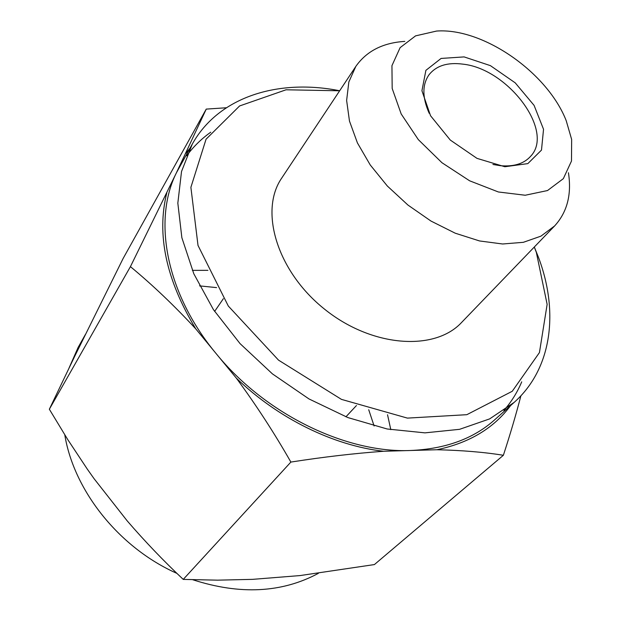 <?xml version="1.0" encoding="UTF-8"?>
<svg xmlns="http://www.w3.org/2000/svg" width="621" height="621" viewBox="0 0 621 621"><rect width="100%" height="100%" fill="white"/><g stroke="black" fill="none" stroke-linecap="round" stroke-linejoin="round"><path stroke-width="0.93" d="M226.339 107.759L206.242 109.102L123.129 258.476L74.629 356.462L49.346 409.239L67.782 439.637L87.297 469.111L94.058 478.667L127.196 520.872C145.027 541.543 163.703 561.05 183.242 579.401L290.876 462.071C323.502 456.971 354.397 453.369 383.545 451.265L410.535 450.497C445.436 448.991 473.505 438.744 494.735 419.757L514.18 402.377C552.333 368.354 558.846 311.431 538.539 257.513L534.316 247.003M183.242 579.401L217.583 580.161L252.607 579.354L300.036 575.574L374.409 564.567L503.375 455.278C510.183 434.413 516.02 414.587 520.903 395.802M290.876 462.071C274.381 433.132 256.209 405.164 236.36 378.158L215.976 353.411C264.965 413.974 345.967 453.276 410.535 450.497L436.905 449.744C462.008 450.318 484.163 452.166 503.375 455.278M49.346 409.239L130.426 266.642C152.502 284.899 174.284 305.641 195.778 328.882L215.976 353.411C165.916 293.314 152.704 219.904 176.411 172.817L206.242 109.102M339.671 90.751C278.619 78.603 218.949 96.418 192.331 144.01L176.411 172.817L130.426 266.642M404.807 41.39C382.901 42.771 366.576 51.108 355.833 66.4L348.839 81.972L346.627 100.455L349.476 121.079L357.432 142.939L370.24 164.961L387.349 186.036L407.95 205.062L430.982 221.06L455.255 233.209L479.528 240.948L502.583 243.991L523.348 242.314L540.914 236.159L554.6 225.959C567.206 212.165 571.817 194.427 568.432 172.739M387.535 414.743L390.811 429.678M192.355 270.36L207.903 270.345M355.833 66.4L281.74 178.048C259.081 210.713 276.912 271.191 324.449 309.079C371.715 347.294 434.622 351.633 461.613 322.439L554.6 225.959M339.648 90.79L286.056 89.789L239.597 105.958L206.056 139.205L190.888 187.332L198.014 245.442L228.303 306.037L278.534 360.149L341.457 399.381L407.423 418.112L466.829 414.688L512.255 391.277L539.439 352.573L547.14 304.36L536.334 252.343L534.285 247.042M192.331 144.01L181.518 171.52L177.831 203.137L181.86 237.696L193.806 273.76L213.445 309.654L240.048 343.607L272.425 373.881L308.994 398.946L347.892 417.576L387.186 428.995L424.974 432.86L459.587 429.321L489.658 418.888L514.18 402.377M210.76 132.195C201.491 138.755 193.457 146.618 186.642 155.786M503.91 410.473C511.393 401.849 517.332 392.301 521.725 381.83M189.972 148.225L185.718 153.449M166.816 192.774C156.407 234.466 166.063 279.838 195.778 328.882M236.36 378.158C278.029 418.453 333.493 445.552 383.545 451.265M436.905 449.744C469.274 442.928 493.835 428.211 510.578 405.598M368.727 409.736L374.114 426.006M318.363 573.354C281.926 592.9 240.063 595.034 192.789 579.75M176.962 573.4C119.271 547.877 73.922 490.846 64.786 434.855M69.063 367.958L78.161 347.364L85.364 334.533M199.551 285.877L216.597 287.616M566.22 120.715C547.528 72.564 483.154 27.658 436.602 31.05L415.565 35.871L400.118 47.654L391.944 65.663L392.177 88.454L401.182 113.954L418.313 139.609L441.942 162.718L469.616 180.796L498.368 191.974L525.211 195.242L547.512 190.546L563.325 178.677L571.491 161.041L571.654 139.461L566.22 120.715M464.112 56.907L490.419 65.647L515.22 82.849L534.091 105.391L543.538 129.284L541.489 150.096L527.834 163.618L504.826 166.739L476.998 158.371L450.279 140.051L430.539 115.731L421.931 90.744L425.89 70.352L441.089 58.436L464.112 56.907M429.204 113.309C422.218 97.544 422.14 84.72 428.964 74.854C436.221 65.679 447.57 62.116 463.002 64.157C508.087 68.892 555.003 131.287 530.536 156.391C523.868 163.734 513.839 166.839 500.456 165.698L492.934 164.472M345.92 416.815L356.454 405.529M214.618 311.416L223.358 298.685"/></g></svg>
